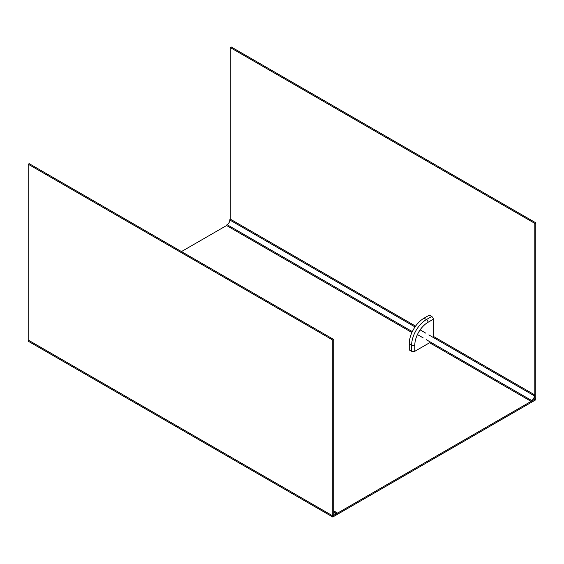 <?xml version="1.0" encoding="UTF-8"?>
<svg xmlns="http://www.w3.org/2000/svg" width="564" height="564" viewBox="0 0 564 564"><rect width="100%" height="100%" fill="white"/><g stroke="black" fill="none" stroke-linecap="round" stroke-linejoin="round"><path stroke-width="0.85" d="M332.76 340.05L333.733 339.486L333.733 515.327L337.434 513.191A0.747 0.43 120 0 0 336.898 512.965A3.736 2.157 -60 0 1 336.835 513A3.736 2.157 -60 0 1 334.967 513.191A3.736 2.157 -60 0 1 334.191 511.407A0.747 0.43 120 0 0 333.733 511.054L333.733 515.327L332.76 515.891L332.76 340.05L28.2 164.216L28.2 340.05L332.76 515.891L535.8 398.663L535.8 399.784L332.76 517.012L28.2 341.178L28.2 340.05L332.76 515.891L332.76 517.012M411.896 332.527L226.566 225.529L181.453 251.572M535.8 222.822L535.8 398.663L534.827 399.227L534.827 394.948A0.747 0.43 120 0 0 534.369 395.836A3.736 2.157 -60 0 1 534.369 395.907A3.736 2.157 -60 0 1 531.662 400.518A0.747 0.43 120 0 0 531.126 401.364L534.827 399.227L534.827 223.386L535.8 222.822L231.24 46.988L230.267 47.552L230.267 219.114L415.597 326.119M534.827 223.386L230.267 47.552M333.733 339.486L29.173 163.652L28.2 164.216M415.026 326.937L229.809 220.002A3.736 2.157 -60 0 1 229.809 220.073A3.736 2.157 -60 0 1 227.102 224.683L412.319 331.618M531.126 401.364L429.606 342.75L414.801 351.294A2.242 1.297 180 0 1 411.628 351.294L409.252 349.927L409.252 343.821A20.938 12.091 120 0 1 424.057 318.174L429.345 315.121L431.721 316.496A2.242 1.297 60 0 1 433.307 319.245L428.02 322.298A18.697 10.794 120 0 0 414.801 345.189L414.801 351.294M534.827 394.948L433.307 336.341L433.307 319.245M226.566 225.529A0.747 0.43 -60 0 1 227.102 224.683M229.809 220.002A0.747 0.43 -60 0 1 230.267 219.114M417.416 334.565L423.204 337.899M426.13 339.591L531.662 400.518M534.369 395.836L428.837 334.91M425.912 333.218L420.124 329.877M336.898 512.965L334.191 511.407M411.628 351.294L411.628 345.189A20.938 12.091 -60 0 1 426.433 319.548L424.057 318.174M428.02 322.298A2.242 1.297 60 0 0 426.433 319.548L431.721 316.496M414.801 345.189A2.242 1.297 0 0 1 411.628 345.189L409.252 343.821M337.286 512.923L333.733 510.871"/></g></svg>

